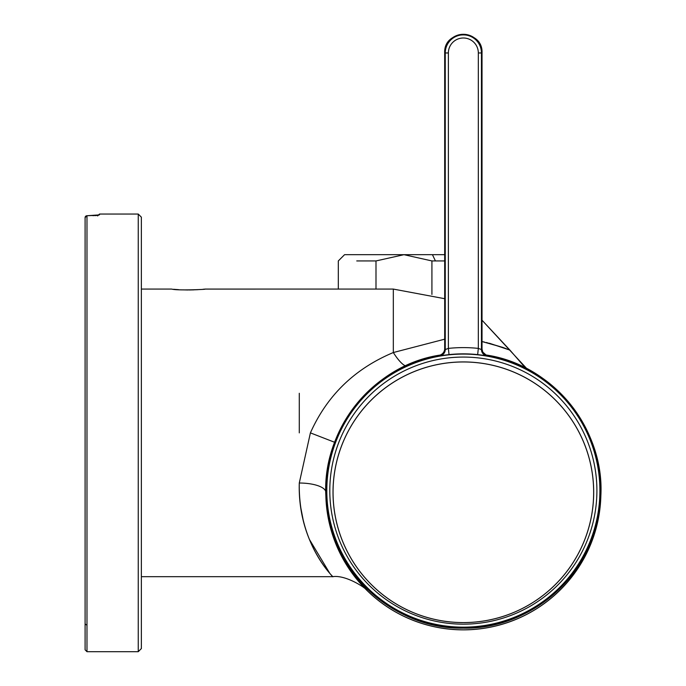 <?xml version="1.0" encoding="UTF-8"?>
<svg xmlns="http://www.w3.org/2000/svg" width="686" height="686" viewBox="0 0 686 686"><rect width="100%" height="100%" fill="white"/><g stroke="black" fill="none" stroke-linecap="round" stroke-linejoin="round"><path stroke-width="1.03" d="M171.5 289.089L171.989 289.14C177.545 290.744 208.913 289.303 204.531 289.14L202.962 289.295M197.937 289.672L190.185 289.955M188.256 289.964L186.335 289.955M178.583 289.672L173.558 289.295M444.682 339.184L393.327 352.535C354.748 368.674 327.111 395.453 310.406 432.875L299.285 483.021C297.613 539.41 329.177 572.501 332.17 576.154C339.021 581.925 297.99 548.997 299.285 483.021A26.522 9.252 180 0 1 325.807 492.274A137.543 137.543 0 0 0 463.35 629.817A137.543 137.543 0 0 0 600.867 489.169A137.543 137.543 0 0 1 600.902 492.274A137.543 137.543 0 0 0 600.867 489.169A137.543 137.543 0 0 1 329.563 524.198L343.48 559.725M205.063 289.08L393.327 289.072L393.327 352.535A37.979 9.861 -113.5 0 0 405.435 365.887M486.28 342.486L503.31 347.588M526.762 368.588L482.026 320.208L509.964 350.143L502.829 347.416L482.026 341.559M357.878 580.553L354.01 575.717L367.019 590.457M363.443 586.804L365.346 588.785M325.807 492.274A137.543 137.543 0 0 1 325.841 489.169A137.543 137.543 0 0 0 325.807 492.274A137.543 137.543 0 0 1 325.841 489.169A137.543 137.543 0 0 0 463.35 629.817A137.543 137.543 0 0 0 600.902 492.274A137.543 137.543 0 0 1 329.563 524.198M503.061 347.493L505.796 348.522M509.955 350.134L489.401 343.249M484.59 342.108L482.026 341.568M300.365 505.522L303.589 522.08M309.326 539.282L329.863 573.453M193.778 289.869L189.027 289.964M182.742 289.869L187.492 289.964M440.498 355.014L439.52 355.245L440.069 355.725L449.03 354.611A136.746 136.746 56.5 0 1 463.35 353.856A136.788 136.788 152.9 0 1 477.67 354.611L478.331 348.394L481.452 349.56L481.452 52.968A18.102 18.102 0 0 0 463.35 34.866A18.102 18.102 0 0 0 445.257 52.968L444.682 52.968A18.668 18.668 0 0 1 463.35 34.3A18.668 18.668 0 0 1 482.026 52.968L482.026 349.088L482.026 52.968L478.331 52.968A14.972 14.972 0 0 0 463.35 37.996A14.972 14.972 0 0 0 448.378 52.968L445.257 52.968L445.257 349.56L448.378 348.394A143.074 143.074 2.8 0 1 478.331 348.394L478.331 52.968M477.67 354.611L486.64 355.725A6.251 6.251 50.2 0 1 481.452 349.56L482.026 349.088A6.251 6.251 50 0 0 487.189 355.245L486.211 355.014M449.03 354.611L448.378 348.394L448.378 52.968M440.069 355.725A6.251 6.251 130.1 0 0 445.257 349.56L444.682 349.088L444.682 52.968C443.525 28.889 483.184 28.881 482.026 52.968M486.64 355.725L487.189 355.245M439.52 355.245A6.251 6.251 130 0 0 444.682 349.088L444.682 52.968M141.367 648.57L138.246 651.7L141.367 648.57L141.367 217.179L138.246 214.049L138.246 651.7L86.976 651.7L85.098 649.822L85.098 217.599A1.878 1.861 0 0 1 85.098 217.573A1.878 1.861 -0 0 0 85.098 217.599A1.878 1.861 0 0 1 86.976 215.738L99.479 214.872L99.479 214.049L97.601 215.927M85.098 217.573A1.878 1.861 -0 0 0 85.098 217.599L86.976 215.721L85.098 217.573M98.398 215.215A1.878 1.869 0 0 1 99.479 214.872M462.373 622.605A130.34 130.34 90.2 0 1 333.019 491.776A130.34 130.34 90.2 0 1 463.35 361.934A130.34 130.34 -90.2 0 1 593.69 491.776A130.34 130.34 -90.2 0 1 464.336 622.605M356.754 260.937L375.997 260.937L375.997 289.072M338.309 289.072L338.309 260.937L344.561 254.686L403.977 254.686L431.923 260.937L444.691 260.937M431.923 260.937L431.923 294.431M375.997 260.937L403.943 254.686M354.945 254.686L444.682 254.686M310.406 432.875L334.614 442.273M299.285 393.284L299.285 432.875M463.35 354.079A136.54 136.54 0 0 1 599.898 490.619A136.54 136.54 0 0 1 463.35 627.158A136.54 136.54 0 0 1 326.81 490.619A136.54 136.54 0 0 1 463.35 354.079M486.417 355.048A137.517 137.517 -15.8 0 1 600.387 502.195A137.517 137.517 -15.8 0 1 463.35 628.136A137.517 137.517 11.4 0 1 326.322 502.195A137.517 137.517 11.4 0 1 440.292 355.048M463.35 357.072A133.547 133.547 0 0 1 596.906 490.619A133.547 133.547 0 0 1 463.35 624.166A133.547 133.547 0 0 1 329.803 490.619A133.547 133.547 0 0 1 463.35 357.072M85.098 649.822L86.976 651.7L86.976 215.738M85.098 623.265A1.878 1.646 -0 0 0 86.976 624.912M463.35 361.968A130.306 130.306 0 0 1 593.656 492.274A130.306 130.306 0 0 1 463.35 622.579A130.306 130.306 0 0 1 333.053 492.274A130.306 130.306 0 0 1 463.35 361.968M432.437 254.686L435.43 260.937M171.38 289.072L141.367 289.072M332.633 576.677C345.667 574.645 365.835 587.885 367.344 590.766C365.835 587.885 345.667 574.645 332.633 576.677L141.367 576.677M393.327 289.08L444.682 298.702M509.972 350.143L523.512 365.724M486.048 354.979L482.79 352.09L482.026 349.08M440.549 355.005C372.652 364.883 319.942 431.7 326.159 500.034C329.323 570.04 393.292 629.765 463.35 628.136C533.416 629.765 597.377 570.04 600.55 500.034C606.758 431.7 554.048 364.883 486.151 355.005M444.682 349.08C444.434 351.884 442.907 353.89 440.103 355.099L440.661 354.979M98.381 215.267L86.976 215.721M141.367 217.179L138.246 214.049L99.479 214.049M96.777 215.464L96.349 215.507M96.16 215.524L94.651 215.636M93.51 215.687L93.004 215.704"/></g></svg>
